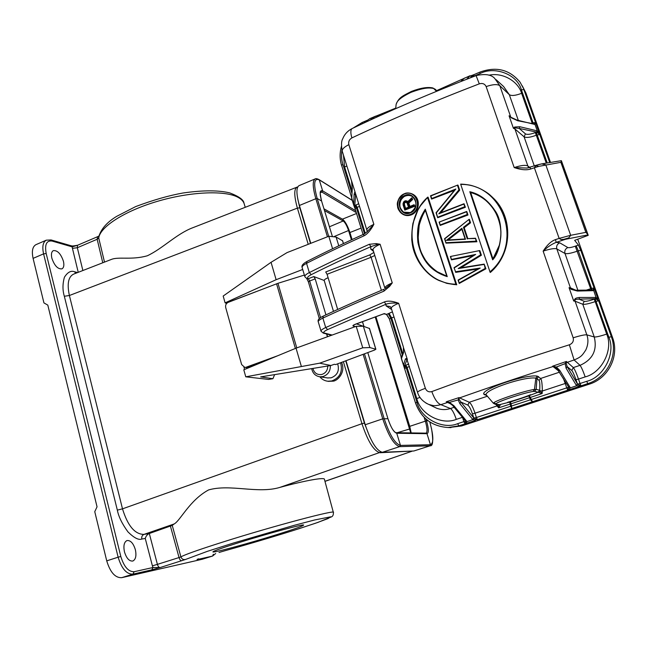 <?xml version="1.0" encoding="UTF-8"?>
<svg xmlns="http://www.w3.org/2000/svg" width="647" height="647" viewBox="0 0 647 647"><rect width="100%" height="100%" fill="white"/><g stroke="black" fill="none" stroke-linecap="round" stroke-linejoin="round"><path stroke-width="0.97" d="M276.924 534.592C248.408 543.553 210.283 553.856 213.033 551.729C214.537 550.621 223.061 547.621 238.606 542.712C267.429 533.629 304.608 523.609 303.613 525.089C302.885 526.068 293.989 529.23 276.924 534.592M193.849 227.315L193.032 227.631C176.639 233.721 162.923 248.44 147.33 255.775C131.325 260.312 118.555 256.382 111.13 259.52L73.58 274.134C68.315 276.77 66.916 283.887 69.391 295.501L122.493 508.841C127.742 525.865 134.908 534.382 143.99 534.39L174.205 523.941C180.367 520.617 189.531 500.236 208.601 489.925C230.292 483.746 257.708 494.025 279.771 487.434C305.327 480.47 325.643 476.799 324.47 479.532L333.326 512.303M174.205 523.941L172.239 525.396L180.909 556.897C184.719 554.665 198.726 549.715 222.916 542.032C273.487 525.995 337.548 509.052 333.375 512.473C333.512 514.672 332.93 516.112 331.636 516.791L318 522.372L299.375 528.583C275.509 536.161 250.745 543.537 225.083 550.694L219.123 552.441M51.857 258.193C50.992 254.214 51.493 251.691 53.345 250.624C57.494 250.243 60.85 253.786 63.422 261.242C64.312 265.238 63.81 267.769 61.926 268.861C57.818 269.249 54.461 265.691 51.857 258.193M124.442 551.794C123.262 545.801 124.111 542.057 126.974 540.552C130.557 540.18 133.355 543.245 135.377 549.748C136.582 555.733 135.741 559.493 132.837 561.03C129.271 561.402 126.472 558.329 124.442 551.794M327.754 366.008C327.665 370.375 325.651 373.198 321.721 374.484C317.167 375.066 314.224 373.052 312.889 368.418M330.374 365.587C330.431 371.241 327.916 374.912 322.837 376.603L319.739 376.78C315.34 375.972 312.655 373.254 311.692 368.612M337.685 363.865C339.618 370.658 337.427 375.317 331.094 377.832L327.56 377.937M340.597 362.805C342.91 371.71 339.942 377.775 331.701 380.986L327.754 381.229C324.568 380.824 321.931 379.344 319.853 376.797M328.312 381.309L332.914 381.164C337.111 381.245 346.096 372.518 341.6 362.425M324.236 280.58L333.488 311.377L324.187 280.45L313.819 276.576L315.186 278.865L325.942 314.863M337.677 309.46L327.067 274.279L325.716 271.975L369.777 254.91L373.861 252.459M327.617 329.574L325.692 327.536L384.31 301.971L385.976 304.227L327.617 329.574C323.961 331.337 322.885 332.493 324.414 333.059L332.162 335.049M391.686 309.549L386.065 305.869L385.976 304.227C389.437 303.047 393.667 302.731 398.657 303.281L425.362 388.313C426.632 391.273 428.775 392.365 431.808 391.581C474.429 375.721 520.285 360.128 569.36 344.802C572.644 343.428 573.905 341.098 573.161 337.807L543.132 251.125C547.411 247.041 551.762 244.121 556.194 242.366L565.518 239.285L561.03 239.503L559.137 238.403L555.441 239.633L556.194 242.366L559.736 242.803L567.823 247.55C565.284 248.828 564.346 250.793 564.985 253.47L556.824 248.901C554.689 248.133 550.128 248.877 543.132 251.125C547.111 244.93 551.212 241.096 555.441 239.633M535.886 165.64L538.854 166.36L534.373 167.751L535.886 165.64L537.657 164.839L526.868 168.058L530.055 167.436L530.742 168.996L534.373 167.751L559.137 238.403L570.678 235.306L585.834 232.354L560.884 162.324L561.378 160.666L588.228 235.338L587.905 234.893L565.518 239.285L568.786 237.861L570.678 235.306L545.785 164.799L541.652 163.893L538.377 164.621M404.302 193.793C398.738 197.893 396.49 201.993 397.565 206.094C397.517 208.738 399.191 211.415 402.588 214.117L402.693 214.181C404.893 215.605 407.691 215.758 411.08 214.65C417.671 213.267 421.399 199.454 413.433 194.577L413.409 194.561C410.214 192.757 407.198 192.499 404.351 193.768L404.335 194.035C416.474 188.617 423.243 209.393 410.853 214.254C398.77 219.535 392.211 198.944 404.335 194.035M414.08 195.046C420.687 199.47 419.329 211.739 411.363 214.844C408.354 216.001 405.523 215.823 402.879 214.319L402.24 213.906M428.128 197.278L456.725 284.793L428.128 197.278M427.756 197.173L420.477 205.786L417.889 210.097L412.932 223.32C411.638 231.861 411.427 238.84 412.325 244.275C414.25 257.846 424.561 274.263 439.192 280.596L447.708 283.507L453.943 284.502L456.483 284.656L455.868 284.219C414.695 283.402 396.74 226.013 427.586 197.642L455.868 284.219M456.725 284.793L446.737 283.346L436.871 279.447M479.896 250.737L481.392 255.242L479.896 250.737M451.46 259.811L450.377 256.511L479.621 250.583M473.806 255.258L451.477 259.859L473.313 255.565M477.858 269.039L455.763 272.347L454.032 267.696L473.895 255.201L454.057 267.696M455.512 272.201L478.303 268.796M459.184 283.41L458.084 280.07L478.392 268.748L458.1 280.078M459.208 283.467L485.921 268.796L459.208 283.467L458.448 280.2L480.211 268.068L455.674 271.74M484.182 264.113L485.177 268.424L485.695 268.651L484.182 264.113L485.921 268.796M460.074 267.955L481.166 255.08L480.656 254.861L458.213 268.57L484.15 264.122M481.392 255.242L460.737 267.85M469.447 219.446L470.563 222.778L469.447 219.446M444.57 238.686L469.148 219.301M446.001 243.143L476.896 241.76L445.985 243.118L444.877 238.751L469.188 219.26L444.877 238.751M475.505 238.225L467.635 238.646L475.545 238.217L476.087 241.169L476.669 241.582L475.545 238.217L476.896 241.76M467.652 238.646L463.956 227.501L470.329 222.592L469.827 222.398L463.446 227.307L464.19 227.687L467.83 238.63M466.859 211.682L467.967 215.006L466.859 211.682M440.186 225.366L439.111 222.107L466.6 211.48L467.199 214.529L467.732 214.812L440.203 225.423L467.967 215.006M458.044 185.26L459.685 190.194L458.044 185.26M454.752 189.935L431.581 199.09L454.372 190.388M457.801 185.034L430.498 195.806L431.557 199.025M436.086 212.742L455.844 189.013L431.711 198.54L430.853 195.944L457.769 185.034M464.045 203.74L463.729 204.137L465.153 207.056L437.679 217.715L465.387 207.258L464.045 203.74L465.387 207.258M437.679 217.715L436.361 212.758L437.655 217.651M463.972 203.765L438.812 213.817L463.729 204.137M438.812 213.817L458.958 189.83L459.443 189.975L440.073 213.025M459.685 190.194L440.696 212.782M460.664 184.128C470.078 184.896 470.159 184.807 478.368 187.873C484.029 190.582 488 193.049 490.305 195.281L490.321 195.297C500.398 204.234 506.132 215.548 507.539 229.248L506.221 245.779C505.42 249.232 503.487 253.931 500.438 259.9C498.546 263.159 495.109 267.3 490.119 272.314L490.337 272.46C512.78 253.357 513.249 217.004 493.273 198.031M490.305 195.281C481.748 188.131 471.865 184.403 460.64 184.12L490.111 272.282M306.832 278.687L308.239 278.703C306.662 277.911 307.665 276.56 311.239 274.66L309.315 272.581C327.673 263.353 347.665 253.923 369.3 244.291L376.222 243.595L380.129 244.259L392.26 282.885L385.701 288.247M376.222 243.595L376.206 244.906L380.129 244.259C375.365 246.41 372.995 248.23 373.012 249.734L373.084 249.96M369.3 244.291L370.957 246.604L376.206 244.906M366.93 230.259L366.849 230.017C366.809 228.423 369.146 226.531 373.869 224.339C370.569 230.461 367.197 234.327 363.76 235.937L363.865 234.157M526.868 168.058L514.195 167.573L486.14 86.585C484.813 83.835 482.533 82.921 479.29 83.843C433.757 101.328 391.289 119.355 351.879 137.916C349.259 139.477 348.24 141.717 348.838 144.637L373.869 224.339L366.898 232.014M486.14 86.585C492.723 84.336 497.276 84.029 499.799 85.663L494.737 78.433C491.299 74.559 485.08 73.612 476.079 75.594L479.29 83.843M530.742 168.996C526.553 170.371 521.037 169.894 514.195 167.573C521.045 165.309 525.607 164.791 527.871 166.02L514.915 128.939L513.419 128.276L514.842 127.774L519.209 128.429L519.832 126.739L514.648 127.022L513.419 128.276L509.06 115.797L510.572 116.492L499.799 85.663L509.302 94.664L503.601 86.52L496.103 79.678M569.36 344.802L574.091 359.967C581.653 356.885 582.478 354.928 585.81 349.978C588.204 344.697 588.552 339.651 586.845 334.863L575.086 301.195L573.719 301.041L574.997 299.965C575.385 299.424 576.712 299.14 578.992 299.14L595.693 298.72L596.202 297.491L598.637 300.766L611.358 336.707L612.612 337.742L577.714 239.22M451.509 404.278L446.22 401.795L459.103 397.573L459.58 397.897C489.237 387.343 520.382 376.894 553.015 366.55L552.611 366.186L566.384 361.455L573.315 367.577L580.027 365.345C592.668 359.683 597.416 350.229 594.261 336.974L582.793 304.276L575.086 301.195L574.819 299.238C575.248 298.275 576.865 297.685 579.672 297.466L596.016 297.474L595.111 298.857L608.859 337.265C616.033 353.044 603.805 377.274 586.716 381.318L580.036 383.509L578.507 379.093L585.187 376.894C582.971 370.674 581.257 366.825 580.027 365.345L574.091 359.967L566.052 362.757L566.384 361.455L565.13 363.614L556.347 367.027L552.611 366.186L556.614 368.022M425.912 403.041L428.735 404.432C433.741 405.701 433.983 406.356 440.833 404.658C437.542 403.404 434.533 399.053 431.808 391.581M384.31 301.971C387.844 300.548 392.632 300.984 398.657 303.281C393.805 305.311 391.33 306.937 391.257 308.158L391.306 308.336M385.014 288.166L384.949 287.972C384.997 286.653 387.432 284.963 392.26 282.885L389.623 286.37L383.914 291.15L384.027 289.225C362.134 298.437 341.875 307.398 323.249 316.116L322.877 318.089L325.692 327.536C322.562 329.008 320.993 330.18 321.001 331.062L318.267 321.866M389.623 286.37L388.936 285.57M427.869 197.076L427.586 197.642M479.67 250.575L450.369 256.503L451.46 259.835L450.757 256.73M450.377 256.511L479.645 250.567M473.895 255.201L475.674 254.425L451.63 259.382M454.388 267.801L475.674 254.425M478.392 268.756L480.211 268.068M459.192 283.443L458.448 280.2M485.177 268.424L459.321 282.876M458.213 268.57L483.859 264.469M476.087 241.169L446.163 242.698M467.635 238.646L475.205 238.533M440.203 225.423L439.111 222.107L466.317 211.884M440.186 225.399L439.475 222.261M431.581 199.09L430.853 195.944M431.565 199.058L431.711 198.54M436.361 212.758L455.844 189.013M461.085 184.411C503.204 184.047 523.852 243.24 490.24 271.603M373.529 251.4L370.658 249.014L370.957 246.604C349.429 256.155 329.517 265.505 311.239 274.66M328.11 277.725C325.522 278.784 324.22 279.698 324.187 280.45M356.076 195.499L355.397 193.324M351.596 181.176L351.709 181.758M511.453 117.867L509.06 115.797L511.453 117.867L517.737 120.746L534.293 123.957M575.903 290.317L572.425 289.516L569.045 287.656L570.428 287.85L556.824 248.901C556.161 246.151 557.14 244.121 559.736 242.803M577.868 290.212L564.985 253.47C566.982 254.085 571.107 253.309 577.375 251.133L578.297 250.793L591.593 288.408L594.092 287.947L592.749 290.058L593.784 290.649L577.423 291.053L571.382 289.411L569.045 287.656L573.719 301.041L574.819 299.238M559.016 371.273L553.015 366.55L554.042 366.283M486.762 395.665L483.681 394.015C482.144 388.758 525.639 374.103 537.269 376.101L540.657 378.463L559.558 372.162M495.772 404.27L497.042 405.944L475.019 413.198C472.957 407.149 471.04 403.502 469.277 402.256L459.58 397.897L458.998 398.188L459.103 397.573L458.189 399.919L449.414 402.402L446.22 401.795L449.204 402.733M425.362 388.313C420.51 390.092 417.897 391.419 417.525 392.292C419.127 397.646 422.863 401.698 428.735 404.432L436.628 408.208C441.181 409.915 445.783 410.028 450.441 408.532L440.833 404.658L448.589 402.167M404.545 367.908L403.469 365.102L404.642 365.628L403.485 365.013L405.451 358.867L406.639 358.503L407.4 359.586L403.526 347.787M403.388 347.018L403.526 352.688L401.463 358.495L401.067 356.715M404.796 195.451C414.913 190.339 421.108 209.167 410.392 212.831C400.315 217.853 394.266 199.13 404.796 195.451L405.022 195.855C407.586 194.86 409.988 195.062 412.236 196.47L412.236 196.47C417.695 202.228 417.089 207.59 410.408 212.556L406.858 213.146L403.574 212.119C397.84 206.45 398.326 201.023 405.022 195.855L405.305 196.057C408.103 195.07 410.505 195.281 412.511 196.68L412.786 196.866M447.247 276.641C433.255 272.152 422.378 262.933 417.881 242.269C416.264 224.355 420.542 217.133 425.289 209.167L447.247 276.641L425.289 209.167M446.373 240.393L461.885 228.278L465.525 239.253L446.373 240.393L465.096 238.986L461.764 228.933M492.86 259.059L470.458 192.337L469.811 191.722C479.694 193.971 488.089 200.287 494.995 210.647C504.636 223.579 501.328 251.19 492.674 259.827L492.86 259.075C496.888 252.508 500.155 247.809 500.915 233.041C500.495 219.754 495.303 208.755 485.331 200.06L485.347 200.069C487.272 201.468 489.9 204.323 493.232 208.633C499.063 217.157 501.199 228.698 500.924 233.187C500.859 236.074 501.029 237.271 499.379 245.108L492.86 259.075M351.742 198.443L352.291 188.455L351.523 180.65L366.849 230.017L367.229 231.691L363.865 234.149C343.371 243.442 324.373 252.556 306.88 261.501L306.557 263.337L309.315 272.581C306.249 274.158 304.745 275.485 304.818 276.56L302.157 267.615M351.742 198.5L351.701 198.912M354.863 208.253L353.674 205.059L354.782 205.495L353.674 205.059L351.774 198.807M470.434 77.777L471.647 76.5L469.948 75.796L466.843 79.169M464.279 78.222L461.052 81.409M369.728 120.334L375.43 116.217L376.999 116.864L379.239 115.19M370.003 118.555L363.436 123.229M369.914 118.579L363.379 123.27M534.309 165.98L524.078 136.792L525.445 133.864L519.209 128.429L536.581 132.085L537.067 130.815L519.832 126.739M525.445 133.864C527.184 134.819 530.475 134.398 535.328 132.586L536.784 132.109L537.067 130.815M517.737 120.746L517.018 120.083L534.818 124.459M572.425 289.516L576.307 290.228L577.423 291.053M593.614 290.673L592.765 290.058L576.307 290.228M565.389 362.999L566.052 362.757L567.152 366.574L566.117 368.232L576.517 385.652L577.423 383.897L576.42 385.515M568.64 387.035L570.201 387.553L559.744 370.359L556.347 367.027L555.393 367.116M565.971 363.21L565.13 363.614L566.117 368.232M484.271 394.686L486.293 395.123M499.225 404.763L509.699 402.078L510.701 406.267L476.41 417.525L477.47 419.644L473.919 418.172L472.981 419.757L459.888 403.688L460.923 402.078L459.119 399.385L458.998 398.188L458.561 398.317M563.286 378.277L565.235 383.469L542.34 391.014C542.226 383.768 541.668 379.579 540.657 378.463L539.056 380.444L536.953 378.544L538.571 376.538M537.269 376.101L535.829 378.139L534.471 389.429L536.169 389.365L536.953 378.544L535.829 378.139C524.782 376.198 484.854 389.623 486.107 394.735L493.41 403.283L486.107 394.735L483.681 394.015M452.536 405.337L448.711 402.523L449.414 402.402L453.887 405.693L466.875 421.44L465.614 421.173L466.972 421.577L472.852 419.644L473.83 418.067L472.423 413.845C470.773 409.017 469.237 406.098 467.813 405.095L460.923 402.078L473.741 417.938L472.739 419.523M459.888 403.688L458.189 399.919L459.119 399.385M383.356 313.932L385.119 313.876M410.36 212.58L403.574 212.119M425.249 209.96L446.786 276.164L436.749 271.505C435.099 270.664 431.792 267.607 426.834 262.326C422.709 255.824 420.17 250.543 419.207 246.483L418.019 239.56L419.329 223.458C421.917 215.257 422.192 215.411 425.273 210.04M447.611 240.013L461.772 228.957M487.862 202.309L485.565 200.271C481.036 196.615 476.079 194.043 470.684 192.555L470.458 192.337C476.71 193.841 483.899 198.629 485.331 200.06M365.28 233.341L357.193 207.396L355.907 205.034L358.64 203.716M351.774 197.877L351.831 196.639M364.528 233.818L356.392 207.719L355.146 208.86M355.049 208.69L354.734 205.609M341.697 165.608L363.072 234.505M436.523 91.316L433.539 88.413C429.81 87.846 425.184 87.062 410.999 92.335C397.986 98.684 396.894 101.951 396.126 104.402L395.681 108.672L396.118 104.426C398.811 97.422 402.345 96.079 411.492 91.405C420.445 87.976 427.53 86.819 432.746 87.935L435.48 89.399L432.746 87.935M466.899 78.91L467.716 78.829M471.889 77.211L471.655 76.443L469.981 75.764L471.671 76.386L473.491 74.834M463.729 78.651L460.81 81.546M363.832 122.962L363.274 123.318M375.3 116.298L376.942 116.994L375.357 116.258L369.672 118.757M536.784 132.109L539.784 134.536L537.261 130.872L535.004 124.483L535.538 122.542L534.309 123.965M533.363 123.747L533.047 122.784L535.538 122.542L536.242 124.523L523.868 89.569L521.377 89.779L533.047 122.784L531.616 123.359M596.016 297.474L593.784 290.649L594.092 287.947L594.844 290.058L580.788 250.357L578.297 250.793L576.194 245.828L578.442 245.084L580.788 250.357M595.693 298.72L598.637 300.766L595.216 301.615L606.684 334.095C600.279 336.205 596.138 337.16 594.261 336.974L586.845 334.863C584.856 334.596 580.294 335.575 573.161 337.807M579.672 297.466L578.992 299.14L584.233 301.308C585.786 301.599 589.102 300.895 594.181 299.189L595.111 298.857M559.744 370.359L558.126 369.825M568.543 386.809L570.201 387.553M556.582 367.989L568.697 387.132L570.331 387.844L576.631 385.774L577.496 384.035M498.23 404.618L498.675 407.828L500.333 404.69L494.955 404.157M529.295 395.616L528.842 395.915L530.378 399.838L531.349 399.49L529.295 395.616L538.15 392.219L534.584 391.386L536.169 389.365L539.711 390.238L538.15 392.219L542.137 393.538L539.711 390.238C540.019 384.739 539.8 381.471 539.056 380.444M534.471 389.429C524.774 390.731 495.659 400.396 493.556 402.96L496.023 403.736C497.996 401.399 524.369 392.664 533.16 391.467L534.471 389.429M466.875 421.44L465.63 421.173L452.617 405.434L453.887 405.693M465.573 421.116L464.95 423.745L467.045 421.707M405.451 358.867L406.987 359.692L404.642 365.628L408.718 364.083M462.54 417.444L463.883 421.634L457.647 423.68C442.605 430.037 420.534 418.156 416.992 402.208L406.235 367.706L404.828 368.491M404.771 368.402L404.577 365.701M401.666 357.403L401.011 356.521L401.358 358.527L415.487 402.911L416.992 402.208M402.385 355.324L390.82 318.227L389.389 319.076L401.011 356.521L402.369 355.349M403.307 211.949C397.808 208.431 399.223 198.354 405.305 196.057M439.006 272.856C428.209 265.949 421.585 256.762 419.151 245.286C417.808 238.306 417.833 231.577 419.24 225.099C420.987 218.912 423.041 214.028 425.402 210.445M461.869 229.248L448.12 239.98M464.19 227.687L470.563 222.778M470.684 192.555L492.965 258.905M471.655 76.443L474.089 76.103L480.187 73.499C494.834 65.808 517.446 74.526 521.377 89.779M464.158 78.279L463.713 78.675M514.648 127.022L514.915 128.939L524.078 136.792C526.229 137.989 530.346 137.455 536.42 135.183L539.784 134.536L539.072 132.522L549.715 162.567M550.516 162.437L525.914 92.966L522.266 85.841M612.612 337.742C619.583 356.085 608.293 378.422 589.255 384.181L461.562 425.961L448.881 427.546M597.868 298.623L594.836 290.05M575.976 379.708C574.221 374.75 572.83 371.677 571.811 370.505L567.152 366.574L577.423 383.897L575.976 379.708L578.507 379.093C576.307 372.882 574.576 369.041 573.315 367.577L571.811 370.505M493.467 403.34L495.206 404.189L499.217 404.763M472.423 413.845L475.019 413.198L476.41 417.525L473.83 418.067M477.47 419.644L511.842 408.483L511.049 403.785L510.346 402.013L509.699 402.078M566.238 383.113L565.235 383.469L566.74 387.877L531.349 399.49L532.465 401.73L511.842 408.483L510.701 406.267L530.378 399.838L532.465 401.73L578.944 386.558L581.006 385.733L577.577 384.14L580.036 383.509L581.006 385.733M538.951 392.47L540.253 390.812L542.34 391.014L542.137 393.538L529.65 397.67L498.675 407.828L497.042 405.944L498.239 404.674L500.236 405.232M567.726 390.084L566.74 387.877L568.648 387.076L567.726 390.084L570.023 389.429M408.839 203.053L412.374 199.276L411.88 197.756L412.649 199.478L408.839 203.053L409.939 206.45M414.137 204.719L413.999 205.762L414.557 206.029L414.137 204.719L414.832 206.231L404.787 210.113L414.832 206.231M407.707 201.702L407.036 201.023L407.747 201.662M388.823 317.798L386.582 314.402L392.414 311.878M461.756 80.6L461.667 79.904L462.71 79.662M378.649 115.401L375.43 116.217M568.074 390.012L570.331 387.844M576.631 385.774L580.715 385.871M507.701 402.256C516.298 399.935 523.949 397.412 530.653 394.694M472.981 419.757L477.203 419.766M409.745 206.53L408.564 202.851L408.031 202.689L411.848 199.114L412.649 199.478M411.751 197.877L407.578 202.147L406.712 201.282L405.224 201.055L403.493 202.665L403.324 204.727L404.787 210.113M407.036 201.023L405.224 201.055M405.24 200.788L404.504 201.363M404.432 201.152L404.051 201.759M403.906 201.613L403.307 202.584M404.755 210.016L403.194 203.668M414.023 204.767L409.405 206.951L413.797 205.123M389.405 319.003L386.356 314.313M475.496 420.38L465.29 423.672M411.88 197.756L407.578 202.147M405.984 200.716L406.712 201.282M403.493 202.665L404.44 201.112L405.806 201.015M402.952 203.7L403.324 204.727M510.346 402.013L528.842 395.915M403.607 204.266L404.601 202.042L406.745 202.365L408.5 207.064L405.054 208.779L403.607 204.266L404.893 202.414L406.826 202.479M404.601 202.042L406.866 202.01L408.508 207.064M407.359 202.681L408.815 207.202L405.354 208.374M406.162 201.678L406.486 202.317M405.329 201.735L405.79 202.357M403.946 202.616L404.626 203.101L405.176 202.616M403.599 203.384L404.351 203.708L404.626 203.101M405.394 208.358L404.351 203.708M404.359 204.444L405.588 208.277M578.442 245.084L574.649 240.352L588.228 235.338M587.905 234.893L561.37 160.82M585.834 232.354L587.476 234.036M411.201 432.924L409.737 426.341L375.899 316.723M352.081 239.544L349.914 232.532C347.601 225.674 345.11 221.209 342.433 219.155L323.945 208.803M346.016 360.767L365.215 424.747C370.885 441.658 376.611 450.838 382.385 452.285L399.66 446.632L400.461 445.403L396.757 433.264L395.754 432.681C393.093 431.08 390.497 426.422 387.941 418.706L387.941 418.714M299.14 185.592L298.987 185.657C296.116 187.638 296.261 194.246 299.407 205.471L310.77 243.321M382.385 452.285L413.837 450.991L430.198 445.767C432.948 446.301 433.401 440.623 431.549 428.735M324.479 210.558L343.209 220.983C345.11 222.463 346.889 225.649 348.547 230.518L351.426 239.851M375.22 316.973L410.716 432.916M274.627 374.629L272.921 378.713L268.545 379.425L245.763 376.813L319.65 363.177L330.924 365.498L260.652 376.894L272.921 378.713M71.251 245.811C72.375 245.779 71.13 246.45 77.454 245.262L77.325 247.728L72.44 248.335L72.181 246.863L77.697 245.221M197.901 559.105L198.726 558.814M181.758 560.779C180.642 560.803 179.737 559.728 179.049 557.552L180.909 556.897C181.726 559.032 183.247 559.89 185.487 559.477L160.141 567.556L152.951 567.516L152.401 565.834L157.399 564.37C158.078 566.529 158.992 567.589 160.141 567.556L151.835 569.845L152.951 567.516L134.123 571.722L132.967 574.132L121.66 577.682L202.252 559.259L212.596 556.048L213.381 554.236M36.127 244.582L35.925 244.671C32.512 246.636 31.566 251.206 33.094 258.371L43.931 302.901L47.805 305.109L97.05 506.827L94.761 511.664L106.731 560.86C110.233 572.336 115.206 577.949 121.66 577.682M82.865 270.519L77.325 247.728L97.155 239.269L102.768 262.771M98.829 236.058L97.592 236.697L97.155 239.269L98.732 238.015L104.499 262.1M149.255 533.524C147.33 534.414 145.996 536.056 145.251 538.458L141.806 539.048C141.434 536.8 142.162 535.247 143.99 534.39L149.311 533.508L172.239 525.396M52.075 241.056L51.073 239.948L71.202 245.795L72.181 246.863L52.075 241.056C46.527 240.328 44.562 244.477 46.18 253.511L43.584 253.867L33.094 258.371M46.18 253.511L120.803 556.477C123.981 566.756 128.421 571.843 134.123 571.722M149.311 533.508L157.399 564.37L179.049 557.552L170.428 526.165M324.94 481.295L411.727 451.323L324.964 481.376M308.223 244.315L297.377 208.124L69.391 295.501L64.336 296.269C62.5 290.228 62.533 283.879 64.433 277.207C67.668 272.112 71.089 270.317 74.696 271.821L75.562 273.366M297.749 198.912L299.812 207.816L297.377 208.124C294.029 195.871 293.916 188.875 297.046 187.137L193.032 227.631M141.806 539.048C138.684 540.294 134.075 537.916 127.985 531.923C122.129 523.884 118.579 516.621 117.342 510.135L64.336 296.269M411.735 451.08L380.113 452.738C374.006 451.307 367.949 441.618 361.948 423.688L364.407 423.098L369.882 437.137M296.779 347.9L277.967 283.305L228.197 302.359C226.102 303.419 225.269 305.141 225.698 307.527L241.63 364.552L244.663 367.318L248.003 367.407L246.135 367.561M277.773 355.729L246.345 367.132M260.474 362.886L248.003 367.407M277.967 283.305L304.373 275.072M301.284 366.178L296.043 348.167L243.798 369.785L245.763 376.813M243.943 367.14L244.59 369.453M255.824 291.748L226.029 303.079L226.272 303.936M226.029 303.079L225.091 302.861L223.183 296.043L271.053 262.302L276.123 279.706L225.091 302.861M271.053 262.302L287.05 252.605L328.805 236.26L332.598 248.747M296.043 348.167L356.198 326.314L363.363 326.258L369.437 328.474M276.123 279.706L302.707 269.467M328.805 236.26L336.1 237.028L342.546 240.797M319.65 363.177L362.741 347.811L369.874 347.56L375.794 349.226L374.678 350.011L335.68 364.576L334.329 364.285L330.924 365.498M356.198 326.314L362.741 347.811M245.245 207.299L244.388 204.517C243.733 201.492 241.371 198.977 237.295 196.955C223.862 190.218 189.725 191.747 157.164 201.411C124.572 211.035 100.067 226.879 98.732 238.015L98.651 237.142C100.892 229.159 106.925 222.22 116.751 216.316L135.66 206.587C153.185 200.028 168.956 195.507 182.972 193.008C204.031 189.967 219.107 190.331 229.798 192.911C238.994 196.445 243.725 199.874 243.984 203.198M323.201 333.1L324.414 333.059M355.3 326.638L353.108 325.999C352.51 325.659 353.335 325.045 355.591 324.147L384.294 313.585L386.599 314.402M315.186 278.865L309.662 281L308.287 278.72L313.819 276.576M320.556 317.596L309.662 281L308.401 281.914M381.382 290.341L371.079 257.271L327.067 274.279M374.807 255.476L371.079 257.271L369.777 254.91M564.33 239.503L566.78 238.848M568.786 237.861L562.963 239.625M411.363 214.844L410.853 214.254M445.985 243.118L444.538 238.686L445.985 243.086M466.56 211.512L439.135 222.115M457.72 185.066L430.53 195.806M363.76 235.937C343.177 245.245 324.107 254.384 306.557 263.337C303.508 264.93 302.02 266.281 302.092 267.389C301.397 265.642 302.99 263.685 306.88 261.501L307.285 261.42M304.874 276.77L306.969 278.744L308.239 278.703M348.838 144.637C344.253 146.974 342.045 149.125 342.206 151.091L342.303 151.39M351.879 137.916C350.448 132.991 350.512 129.877 352.073 128.575L352.178 128.527M406.639 358.503L417.558 392.405M321.049 331.232L323.338 333.132L331.604 335.251M383.914 291.15C361.924 300.378 341.576 309.355 322.877 318.089C319.755 319.578 318.203 320.775 318.219 321.688C317.54 319.853 319.222 317.992 323.249 316.116L323.581 316.043M480.656 254.861L479.346 250.931M469.827 222.398L468.954 219.786M463.446 227.307L467.312 238.969M467.199 214.529L440.332 224.889M458.958 189.83L457.494 185.422M464.611 206.773L437.809 217.174M370.658 249.014L373.012 249.734L385.046 288.691M354.734 192.232L354.095 194.237L353.674 204.921M529.011 167.735L527.871 166.02L529.804 167.516M511.13 117.325L512.804 118.466M518.32 120.374L509.302 94.664C511.518 96.063 515.627 95.61 521.619 93.305L532.287 123.512M541.652 163.893L537.01 165.09M560.884 162.324L538.854 166.36M571.382 289.411L570.428 287.85L575.781 290.22M467.813 405.095L469.277 402.256L487.28 396.255M386.065 305.869L390.206 306.573M403.485 365.013L401.463 358.495M461.885 228.278L465.525 239.253M492.674 259.827L469.811 191.722M354.095 194.237L355.575 195.006L354.782 205.495L356.392 207.719L359.473 206.369M352.251 187.97L352.291 188.455M352.105 191.067L344.616 167.047L346.857 165.988M344.616 167.047L343.444 155.037M436.062 90.863L469.981 75.764M488.873 75.214C502.719 72.1 518.198 81.344 521.619 93.305M535.328 132.586L546.286 163.125M567.823 247.55C569.028 247.938 571.511 247.469 575.272 246.167L590.662 288.732L586.311 290.123M594.181 299.189L595.216 301.615C588.859 303.75 584.718 304.64 582.793 304.276L584.233 301.308M606.684 334.095C613.615 349.501 601.823 372.866 585.187 376.894M454.154 407.295L450.441 408.532C452.293 409.737 454.243 413.352 456.281 419.377C441.594 425.54 420.307 414.112 416.789 398.576L419.984 397.412M416.789 398.576L407.076 367.415L409.478 366.517M403.526 352.688L403.591 351.806M403.688 349.032L403.639 348.62M402.871 353.925L391.645 317.92L394.007 316.981M353.108 325.999L354.378 324.721M363.808 326.411L356.457 323.88M362.401 321.688L363.954 326.46M388.281 313.714L390.82 318.227L391.645 317.92L389.106 313.415M410.392 212.831L410.376 212.556C417.428 209.547 417.404 199.147 412.236 196.47L412.511 196.68M355.106 205.358L355.907 205.034M351.984 193.55L342.878 164.33C341.495 160.06 341.179 155.304 341.931 150.055M435.48 89.399L436.96 91.138L435.488 89.407L433.975 88.833M474.17 76.33L473.774 74.728L479.856 72.132C496.289 66.164 509.707 69.552 520.123 82.274L525.914 92.966M547.249 162.971L536.217 132.231M592.102 290.066L591.593 288.408L590.662 288.732L591.091 290.074M404.982 365.506L406.235 367.706L407.076 367.415L405.815 365.207M456.281 419.377L462.459 417.339M341.43 146.319C339.659 152.854 339.707 159.219 341.576 165.438L342.878 164.33M362.336 122.566L362.239 123.795M379.344 115.15L379.279 115.975M480.187 73.499L479.856 72.132M539.08 132.546L536.234 124.507M608.859 337.265L611.358 336.707C618.403 355.235 606.999 377.808 587.767 383.622L589.255 384.181M578.871 386.534L587.767 383.622L586.716 381.318M465.476 420.995L463.883 421.634L464.95 423.745M450.991 427.618L448.193 427.521C432.099 426.462 421.221 418.277 415.568 402.96L415.487 402.911C421.132 418.245 432.034 426.446 448.193 427.521L458.852 425.839L457.647 423.68M383.865 313.795L386.469 314.402L389.494 319.165M461.562 425.961L458.852 425.839L467.158 423.122M533.16 391.467L534.584 391.386M411.848 199.114L411.589 198.314M413.999 205.762L404.876 209.579M408.031 202.689L409.405 206.951M408.815 207.202L405.054 208.779M575.272 246.167L576.194 245.828M563.715 239.35L562.211 239.625M365.215 424.747L382.741 418.835L387.941 418.698C390.901 427.505 393.845 432.358 396.757 433.264L426.996 433.684L426.082 433.15C427.546 431.937 427.303 427.934 425.338 421.157L409.737 426.341M364.455 353.844L384.116 418.488C389.656 434.921 395.107 443.899 400.461 445.403L430.441 444.724L426.996 433.684C428.912 432.908 428.751 428.629 426.527 420.849L425.338 421.157L424.157 417.372M363.145 354.338L382.741 418.835C388.475 435.835 394.112 445.096 399.66 446.632L429.705 445.848L430.441 444.724C433.822 443.268 433.595 435.682 429.77 421.957M299.407 205.471L315.849 198.718L317.192 198.483L321.567 200.999L332.299 236.195L321.575 201.023C318.745 187.881 321.252 192.927 320.491 191.811L321.882 192.046L320.249 192.717M367.787 352.599L387.941 418.698L367.787 352.599M298.987 185.657L315.105 178.936C315.615 178.378 316.893 178.572 318.931 179.526L319.278 179.866C313.973 177.699 313.277 183.902 317.192 198.483L328.7 236.301M315.105 178.936C312.388 180.861 312.638 187.452 315.849 198.718L327.422 236.794M352.146 200.36L319.278 179.866L322.635 190.841L321.882 192.046L356.254 212.596M355.672 210.72L322.635 190.841C319.796 189.765 319.44 193.146 321.567 200.999M356.537 213.494L342.433 219.155M361.083 228.108L349.914 232.532M427.999 420.72L426.527 420.849L425.969 419.078M413.837 450.991L430.198 445.767M334.378 236.446L348.547 230.518M397.242 432.706L409.769 428.961M117.342 510.135L122.493 508.841L361.948 423.688L343.395 361.754M329.428 226.79L343.209 220.983M225.027 550.702L219.01 552.473M202.252 559.259L212.321 556.121L197.238 559.542M51.073 239.948L46.293 240.174C42.937 242.115 42.031 246.677 43.584 253.867L118.134 557.196L106.731 560.86M120.803 556.477L118.134 557.196C121.66 568.713 126.602 574.358 132.967 574.132L151.835 569.845M185.487 559.477L207.396 551.333L233.421 543.035L294.296 525.299L314.725 519.953L330.714 516.816L328.053 518.579L315.485 523.245L294.045 530.281C268.343 538.344 242.641 545.842 225.14 550.67M152.401 565.834L145.251 538.458M74.696 271.821L77.624 272.565M78.238 272.322L72.44 248.335M279.771 487.434L381.034 452.043M364.407 423.098L345.741 360.872M310.495 243.426L299.812 207.816M326.573 333.965L327.406 336.772M326.8 334.022L327.592 336.707M295.372 348.442L276.568 283.79M375.794 349.226L369.372 328.288M363.363 326.258L369.874 347.56M343.403 243.595L342.457 240.53M336.1 237.028L338.777 245.787M351.742 198.483L352.243 188.196L351.572 181.047L342.206 151.091C341.163 145.203 341.325 141.103 342.716 138.798C344.536 134.269 347.657 130.864 352.073 128.575C390.489 110.33 431.824 92.675 476.079 75.594M401.528 357.807L403.485 352.146L403.404 347.075L391.257 308.158L390.157 306.541M402.693 214.181C395.293 209.871 395.907 197.044 404.318 193.768C406.753 192.466 409.786 192.733 413.409 194.561M427.813 197.092C416.878 206.733 411.532 221.056 411.775 240.077C413.943 258.663 423.081 272.169 439.192 280.596M460.001 267.963L484.166 264.113M437.663 217.683L436.046 212.758L454.849 189.814M439.928 213.081L464.012 203.74M306.791 278.671L308.393 281.882L319.303 318.591M517.018 120.083L511.251 117.422M383.808 313.811L354.103 324.786M446.778 276.132L440.842 273.818M447.53 240.021L465.096 238.978M448.694 402.523L449.18 402.717M362.498 321.656L363.881 326.177M353.125 128.082L362.126 122.493L367.908 120.019M395.746 108.106L370.003 118.538M473.491 74.826L464.295 78.19M407.675 201.727L411.824 197.772M403.089 204.873L404.763 210.073M409.705 206.547L414.088 204.719M407.157 202.915L406.737 202.349M541.207 163.958L561.37 160.666M352.097 200.222L318.995 179.567M426.082 433.15L395.754 432.681M327.754 381.229L328.959 381.398M319.739 376.78L328.053 378.01M215.669 553.525L212.596 556.048M197.044 559.412L198.597 558.854M77.81 245.156L97.592 236.697M46.293 240.174L35.925 244.671M412.309 451.056L411.727 451.323M297.757 186.918L297.046 187.137M244.663 367.318L246.321 367.593M375.883 349.283L369.469 328.377M343.468 243.571L342.57 240.66"/></g></svg>
